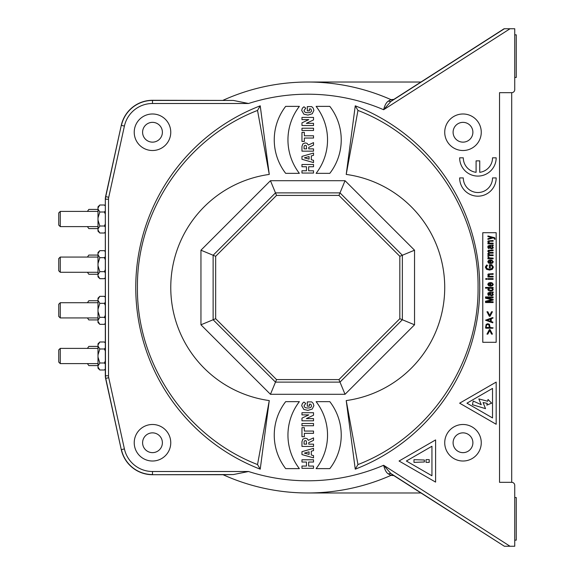 <?xml version="1.0" encoding="UTF-8"?>
<svg xmlns="http://www.w3.org/2000/svg" width="575" height="575" viewBox="0 0 575 575"><rect width="100%" height="100%" fill="white"/><g stroke="black" fill="none" stroke-linecap="round" stroke-linejoin="round"><path stroke-width="0.86" d="M105.771 379.198L105.592 378.4A12.176 12.176 0 0 1 105.311 375.777L105.311 199.223A12.176 12.176 0 0 1 105.592 196.6L108.725 197.29L124.408 126.069A28.757 28.757 0 0 1 152.49 103.493L248.537 103.493L233.378 100.445L152.49 100.287A31.963 31.963 0 0 0 121.275 125.379L105.592 196.6M511.7 482.324L499.524 482.324L499.524 92.676L511.7 92.676L511.7 482.324A3.048 3.048 0 0 1 514.74 485.365L514.74 546.25L504.383 546.25L390.827 473.498L383.64 465.276A193.301 193.301 0 0 1 248.537 471.507L233.378 474.555L223.057 474.713A205.476 205.476 0 0 0 390.942 475.381A3.048 3.048 -85.6 0 1 393.817 475.597L420.943 492.976L307.74 492.976M510.025 28.75L504.088 28.75L420.943 82.024L307.74 82.024A205.476 205.476 0 0 0 223.057 100.287A205.476 205.476 0 0 1 390.942 99.626L388.226 101.164C386.235 102.551 384.704 105.405 383.64 109.724L510.025 28.75L514.74 28.75L514.74 89.635A3.048 3.048 0 0 1 511.7 92.676M346.222 400.574L355.257 469.178A194.824 194.824 0 0 0 355.257 105.822L346.222 174.426A114.152 114.152 0 0 1 346.222 400.574L357.959 464.564L355.257 469.178M260.231 469.178L269.265 400.574A114.152 114.152 0 0 1 269.265 174.426L260.231 105.822A194.824 194.824 0 0 0 260.231 469.178L257.528 464.557C186.451 437.122 136.555 364.191 137.432 287.507C136.562 211.269 186.027 138.029 257.528 110.436L269.265 174.426M316.113 106.375A54.797 54.797 0 0 1 316.113 173.348L329.813 173.348A54.797 54.797 0 0 0 329.813 106.375L316.113 106.375M299.374 173.348A54.797 54.797 0 0 1 299.374 106.375L285.674 106.375A54.797 54.797 0 0 0 285.674 173.348L299.374 173.348M299.374 468.625L285.674 468.625A54.797 54.797 0 0 1 285.674 401.652L299.374 401.652A54.797 54.797 0 0 0 299.374 468.625M316.113 401.652A54.797 54.797 0 0 1 316.113 468.625L329.813 468.625A54.797 54.797 0 0 0 329.813 401.652L316.113 401.652M435.598 439.925L399.064 461.013L435.598 482.102L435.598 439.925M459.648 177.912L463.299 177.912A14.612 14.612 0 0 0 477.911 192.524A14.612 14.612 0 0 0 492.523 177.912L496.175 177.912A18.263 18.263 0 0 1 477.911 196.176A18.263 18.263 0 0 1 459.648 177.912M459.648 157.823L463.299 157.823A14.612 14.612 0 0 0 476.086 172.32L476.086 160.863L479.737 160.863L479.737 172.32A14.612 14.612 0 0 0 492.523 157.823L496.175 157.823A18.263 18.263 0 0 1 477.911 176.087A18.263 18.263 0 0 1 459.648 157.823M482.777 342.298L482.777 232.702L496.175 232.702L496.175 342.298L482.777 342.298M313.526 459.792L313.526 462.034L308.646 462.034L308.646 466.073L313.526 466.073L313.526 468.33L301.961 468.33L301.961 466.052L306.468 466.052L306.468 462.034L301.961 462.034L301.961 459.792L313.526 459.792M313.526 448.342L313.526 450.584L311.298 451.202L311.298 455.005L313.526 455.616L313.526 457.858L301.961 454.566L301.961 451.677L313.526 448.342M313.526 437.884L313.526 440.364L308.761 442.657L308.761 444.159L313.526 444.159L313.526 446.43L301.961 446.43L301.961 441.693L302.853 439.149L305.246 438.207L307.057 438.624L308.38 440.321L313.526 437.884M304.355 427.649L304.355 431.063L313.526 431.063L313.526 433.327L304.355 433.327L304.355 436.72L301.961 436.72L301.961 427.649L304.355 427.649M313.526 423.509L313.526 425.759L301.961 425.759L301.961 423.509L313.526 423.509M313.526 412.706L313.526 415.207L306.331 418.622L313.526 418.622L313.526 420.807L301.961 420.807L301.961 418.133L308.761 414.891L301.961 414.891L301.961 412.706L313.526 412.706M313.195 403.398L311.7 401.903L307.302 401.903L307.302 406.151L309.357 406.151L309.357 404.189L310.852 404.189L311.492 405.842C311.492 407.272 310.292 407.984 307.898 407.984C305.368 407.991 304.096 407.229 304.096 405.698L305.735 403.485L303.967 402.062L302.393 403.427L301.681 405.698L303.844 409.436L307.941 410.363L312.225 409.055L313.878 405.684L313.195 403.398M313.526 164.507L313.526 166.75L308.646 166.75L308.646 170.797L313.526 170.797L313.526 173.046L301.961 173.046L301.961 170.768L306.468 170.768L306.468 166.75L301.961 166.75L301.961 164.507L313.526 164.507M313.526 153.065L313.526 155.308L311.298 155.918L311.298 159.721L313.526 160.339L313.526 162.581L301.961 159.282L301.961 156.393L313.526 153.065M313.526 142.607L313.526 145.087L308.761 147.373L308.761 148.875L313.526 148.875L313.526 151.153L301.961 151.153L301.961 146.417L302.853 143.872L305.246 142.923L307.057 143.347L308.38 145.044L313.526 142.607M304.355 132.365L304.355 135.779L313.526 135.779L313.526 138.05L304.355 138.05L304.355 141.443L301.961 141.443L301.961 132.365L304.355 132.365M313.526 128.225L313.526 130.482L301.961 130.482L301.961 128.225L313.526 128.225M313.526 117.422L313.526 119.923L306.331 123.345L313.526 123.345L313.526 125.522L301.961 125.522L301.961 122.856L308.761 119.614L301.961 119.614L301.961 117.422L313.526 117.422M313.195 108.122L311.7 106.619L307.302 106.619L307.302 110.874L309.357 110.874L309.357 108.912L310.852 108.912L311.492 110.565C311.492 111.996 310.292 112.707 307.898 112.707C305.368 112.707 304.096 111.945 304.096 110.422L305.735 108.201L303.967 106.778L302.393 108.15L301.681 110.422L303.844 114.159L307.941 115.079L312.225 113.778L313.878 110.407L313.195 108.122M459.648 403.176L496.175 424.264L496.175 382.088L459.648 403.176M510.025 546.25L383.64 465.276C384.797 469.832 386.328 472.686 388.226 473.836L390.942 475.374A205.476 205.476 0 0 1 223.057 474.713L152.49 474.713A31.963 31.963 0 0 1 121.275 449.621L105.75 378.364A12.017 12.017 0 0 1 105.469 375.777L105.311 199.223M388.226 473.836L390.827 473.498L393.817 475.597L390.942 475.374M420.943 492.976L504.383 546.25M105.786 379.277L121.275 449.621M514.74 34.838L516.264 34.838L516.264 77.453L514.74 77.453M248.537 103.493A193.301 193.301 0 0 1 383.64 109.724L390.827 101.502L393.817 99.403A3.048 3.048 85.6 0 1 390.942 99.619A205.476 205.476 0 0 0 307.74 82.024M388.226 101.164L390.827 101.502L504.383 28.75M420.943 82.024L393.817 99.403L390.942 99.619M152.49 142.14A9.89 9.89 0 0 0 161.065 127.305A9.89 9.89 0 0 0 143.923 127.305A9.89 9.89 0 0 0 152.49 142.14M152.49 113.987A18.263 18.263 0 0 1 170.761 132.25A18.263 18.263 0 0 1 152.49 150.513A18.263 18.263 0 0 1 134.227 132.25A18.263 18.263 0 0 1 152.49 113.987M152.49 452.64A9.89 9.89 0 0 0 162.387 442.75A9.89 9.89 0 0 0 152.49 432.86A9.89 9.89 0 0 0 142.6 442.75A9.89 9.89 0 0 0 152.49 452.64M152.49 424.487A18.263 18.263 0 0 1 168.31 451.885A18.263 18.263 0 0 1 136.678 451.885A18.263 18.263 0 0 1 152.49 424.487M514.74 540.162L516.264 540.162L516.264 497.548L514.74 497.548M346.222 174.426L357.959 110.436C429.087 137.748 478.989 211.197 478.055 287.407C479.004 363.673 429.36 437.05 357.959 464.564M357.959 110.436L355.257 105.822M269.265 400.574L257.528 464.557M257.528 110.436L260.231 105.822M462.99 150.513A18.263 18.263 0 0 1 444.727 132.25A18.263 18.263 0 0 1 462.99 113.987A18.263 18.263 0 0 1 481.261 132.25A18.263 18.263 0 0 1 462.99 150.513M462.99 122.36A9.89 9.89 0 0 0 453.1 132.25A9.89 9.89 0 0 0 462.99 142.14A9.89 9.89 0 0 0 472.887 132.25A9.89 9.89 0 0 0 462.99 122.36M462.99 424.487A18.263 18.263 0 0 1 478.81 451.885A18.263 18.263 0 0 1 447.177 451.885A18.263 18.263 0 0 1 462.99 424.487M462.99 432.86A9.89 9.89 0 0 0 454.423 447.695A9.89 9.89 0 0 0 471.565 447.695A9.89 9.89 0 0 0 462.99 432.86M399.826 318.701L402.363 319.75L402.363 255.25L339.998 192.877L275.49 192.877L213.124 255.25L213.124 319.75L275.49 382.123L339.998 382.123L402.363 319.75L414.539 324.796L345.043 394.299L270.444 394.299L276.539 379.586L215.661 318.701L215.661 256.299L276.539 195.414L338.948 195.414L399.826 256.299L399.826 318.701L338.948 379.586L276.539 379.586M399.826 256.299L414.539 250.204L345.043 180.701L338.948 195.414M345.043 394.299L338.948 379.586M215.661 318.701L200.948 324.796L270.444 394.299M215.661 256.299L200.948 250.204L200.948 324.796M276.539 195.414L270.444 180.701L200.948 250.204M406.374 461.013L431.94 446.25L431.94 475.777L406.374 461.013M424.372 460L413.986 459.669L413.986 462.372L424.372 461.969L424.372 460M429.202 459.619L429.202 462.372L426.039 462.372L426.039 459.619L429.202 459.619M489.311 292.33L493.17 292.014L493.293 292.452L492.265 293.049L493.293 294.443L492.804 295.37L491.589 295.744L490.439 295.363L489.325 293.034L488.527 293.832L489.354 294.997L488.958 295.579L488.197 295.155L487.772 293.868L488.348 292.524M490.238 282.555L488.491 283.058L487.78 284.33L488.549 285.689L490.533 286.213L492.531 285.703L493.293 284.359L491.79 282.613L491.438 283.18L492.581 284.302L492.365 284.92L490.82 285.473L490.82 282.569M490.238 259.95L488.491 260.461L487.78 261.726L488.549 263.084L490.533 263.609L492.531 263.098L493.293 261.762L491.79 260.008L491.438 260.576L492.581 261.704L492.365 262.322L490.82 262.868L490.82 259.972M489.311 245.381L493.17 245.065L493.293 245.511L492.265 246.1L493.293 247.502L492.804 248.422L491.589 248.795L490.439 248.414L489.325 246.093L488.527 246.883L489.354 248.055L488.958 248.637L488.197 248.206L487.772 246.919L488.348 245.575M490.058 329.619L492.423 334.125L491.546 334.125L489.699 330.488L487.844 334.125L486.96 334.125L489.332 329.619L490.058 329.619M492.423 311.758L490.058 316.272L489.325 316.272L486.96 311.758L487.83 311.758L489.692 315.395L491.546 311.758L492.423 311.758M493.127 296.916L493.127 297.663L486.364 297.663L493.127 299.316L493.127 300.128L486.371 301.782L493.127 301.782L493.127 302.536L485.523 302.536L485.523 301.243L491.726 299.712L485.523 298.202L485.523 296.916L493.127 296.916M492.15 293.415L489.986 293.034L490.921 294.788L491.603 294.997L492.567 294.213L492.15 293.415M493.127 288.161L493.127 287.457L485.523 287.457L485.523 288.161L489.152 288.161L487.801 289.498L488.563 290.627L490.525 291.065L492.531 290.641L493.278 289.498L491.912 288.161L493.127 288.161M492.128 288.571L490.518 288.161L488.779 288.715L488.527 289.311L490.655 290.332L492.035 290.066L492.531 289.326L492.128 288.571M490.108 283.288L490.108 285.459L488.498 284.359L490.108 283.288M486.917 279.328L486.917 278.616L485.774 278.616L485.774 279.328L486.917 279.328M493.127 279.328L493.127 278.616L487.916 278.616L487.916 279.328L493.127 279.328M493.127 274.361L493.127 273.657L488.261 274.009L487.78 274.922L488.851 276.28L487.916 276.28L487.916 276.992L493.127 276.992L493.127 276.28L489.835 276.28L488.542 275.224L489.778 274.361L493.127 274.361M491.862 264.716L493.393 267.123L492.358 269.28L489.598 270.085L486.479 269.272L485.336 267.059L486.694 264.96L487.543 265.449L486.285 267.102L487.147 268.64L489.533 269.193L491.697 268.647L492.466 267.109L491.539 265.557L490.302 265.557L490.302 267.928L489.361 267.928L489.361 264.716L491.862 264.716M490.108 260.691L490.108 262.854L488.498 261.762L490.108 260.691M488.728 256.694L489.073 257.808L493.127 258.096L493.127 258.808L487.916 258.808L487.916 258.096L488.93 258.096L487.816 256.694L488.728 256.694M493.127 250.657L493.127 249.96L488.268 250.312L487.78 251.21L488.923 252.511L487.78 253.676L488.879 254.897L487.916 254.897L487.916 255.602L493.127 255.602L493.127 254.897L489.886 254.897L488.52 253.949L489.979 253.137L493.127 253.137L493.127 252.425L490.044 252.425L488.52 251.483L488.851 250.88L493.127 250.657M492.15 246.467L489.986 246.093L490.921 247.839L491.603 248.055L492.567 247.264L492.15 246.467M493.127 241.22L493.127 240.515L488.261 240.868L487.78 241.78L488.851 243.139L487.916 243.139L487.916 243.85L493.127 243.85L493.127 243.139L489.835 243.139L488.542 242.082L489.778 241.22L493.127 241.22M487.916 235.958L494.716 237.741L495.104 239.164L494.363 239.164L494.22 238.222L493.257 237.899L487.916 239.358L487.916 238.69L491.984 237.604L487.916 236.634L487.916 235.958M309.07 454.394L309.07 451.821L304.405 453.114L309.07 454.394M305.296 440.579L306.288 440.932L306.64 444.13L304.053 444.13L304.053 441.844L304.405 440.939L305.296 440.579M309.07 159.117L309.07 156.537L304.405 157.838L309.07 159.117M305.296 145.303L306.288 145.655L306.64 148.853L304.053 148.853L304.053 146.567L304.405 145.655L305.296 145.303M466.95 403.176L492.523 388.412L492.523 417.939L466.95 403.176M491.611 403.176L488.038 399.46L487.658 401.249L478.824 398.913L481.261 404.699L473.203 401.048L472.427 404.699L485.523 408.652L483.086 402.565L487.219 403.334L486.838 405.116L491.611 403.176M485.523 320.196L492.631 317.58L493.127 317.939L491.23 318.838L491.23 321.554L492.868 322.093L492.746 322.827L485.523 320.196M490.468 319.096L487.111 320.196L490.468 321.303L490.468 319.096M485.523 327.843L486.184 324.372L487.801 323.711L489.454 324.343L490.087 327.477L493.127 327.843L492.746 328.224L485.904 328.224L485.523 327.843M486.277 325.967L486.277 327.477L489.325 327.477L488.887 324.897L487.801 324.465L486.723 324.897L486.277 325.967M87.436 257.061L88.809 255.077L98.002 255.077M98.002 274.261L88.809 274.261L87.436 272.277M98.002 263.573L98.002 254.718L99.827 257.665L98.002 263.573L98.002 265.765L99.827 271.673L104.398 271.673L105.311 272.708M99.827 271.673L98.002 274.62L98.002 275.72L99.827 278.674L104.398 278.674L105.311 277.639M98.002 265.765L98.002 274.62M98.002 253.618L98.002 252.49L99.827 250.664L98.002 253.618L98.002 254.718M98.002 275.72L98.002 276.848L99.827 278.674M60.26 257.061L58.736 258.577L58.736 270.76L60.26 272.277L60.26 257.061L98.002 257.061M105.311 269.596L104.398 271.673M99.827 257.665L104.398 257.665L105.311 259.735M105.311 256.63L104.398 257.665M99.827 250.664L104.398 250.664L105.311 251.699M87.436 211.399L88.809 209.415L98.002 209.415M98.002 228.598L88.809 228.598L87.436 226.615M98.002 217.911L98.002 209.056L99.827 212.002L98.002 217.911L98.002 220.103L99.827 226.011L104.398 226.011L105.311 227.046M99.827 226.011L98.002 228.958L98.002 230.057L99.827 233.012L104.398 233.012L105.311 231.977M98.002 220.103L98.002 228.958M98.002 207.956L98.002 206.827L99.827 205.002L98.002 207.956L98.002 209.056M98.002 230.057L98.002 231.186L99.827 233.012M60.26 211.399L58.736 212.923L58.736 225.098L60.26 226.615L60.26 211.399L98.002 211.399M105.311 223.934L104.398 226.011M99.827 212.002L104.398 212.002L105.311 214.072M105.311 210.967L104.398 212.002M99.827 205.002L104.398 205.002L105.311 206.037M87.436 302.723L88.809 300.739L98.002 300.739M98.002 319.923L88.809 319.923L87.436 317.939M98.002 309.235L98.002 300.38L99.827 303.327L98.002 309.235L98.002 311.427L99.827 317.335L104.398 317.335L105.311 318.363M99.827 317.335L98.002 320.282L98.002 321.382L99.827 324.336L104.398 324.336L105.311 323.301M98.002 311.427L98.002 320.282M98.002 299.28L98.002 298.152L99.827 296.326L98.002 299.28L98.002 300.38M98.002 321.382L98.002 322.51L99.827 324.336M60.26 302.723L58.736 304.24L58.736 316.423L60.26 317.939L60.26 302.723L98.002 302.723M105.311 315.258L104.398 317.335M99.827 303.327L104.398 303.327L105.311 305.397M105.311 302.292L104.398 303.327M99.827 296.326L104.398 296.326L105.311 297.361M87.436 348.385L88.809 346.402L98.002 346.402M98.002 365.585L88.809 365.585L87.436 363.601M98.002 354.897L98.002 346.042L99.827 348.989L98.002 354.897L98.002 357.089L99.827 362.998L104.398 362.998L105.311 364.025M99.827 362.998L98.002 365.944L98.002 367.044L99.827 369.998L104.398 369.998L105.311 368.956M105.311 360.92L104.398 362.998M99.827 348.989L104.398 348.989L105.311 351.059M98.002 357.089L98.002 365.944M98.002 367.044L98.002 368.173L99.827 369.998M98.002 344.942L98.002 343.814L99.827 341.988L98.002 344.942L98.002 346.042M60.26 348.385L58.736 349.902L58.736 362.077L60.26 363.601L60.26 348.385L98.002 348.385M99.827 341.988L104.398 341.988L105.311 343.023M105.311 347.954L104.398 348.989M105.592 378.4L108.725 377.71A8.97 8.97 0 0 1 108.517 375.777L108.517 199.223A8.97 8.97 0 0 1 108.725 197.29M248.537 471.507L152.49 471.507A28.757 28.757 0 0 1 124.408 448.931L108.725 377.71M270.444 180.701L345.043 180.701M414.539 250.204L414.539 324.796M108.517 199.223L105.469 199.223A12.017 12.017 0 0 1 105.75 196.636L121.275 125.379M105.311 375.777L108.517 375.777M152.49 471.507L152.49 474.555A31.805 31.805 0 0 1 121.433 449.592L124.408 448.931M233.378 474.555L152.49 474.713M124.408 126.069L121.433 125.407A31.805 31.805 0 0 1 152.49 100.445L233.378 100.445M152.49 100.287L152.49 103.493M60.26 272.277L98.002 272.277M105.311 251.577L104.398 250.664M105.311 277.761L104.398 278.674M60.26 226.615L98.002 226.615M105.311 205.915L104.398 205.002M105.311 232.099L104.398 233.012M60.26 317.939L98.002 317.939M105.311 297.239L104.398 296.326M105.311 323.423L104.398 324.336M105.311 369.085L104.398 369.998M60.26 363.601L98.002 363.601M105.311 342.901L104.398 341.988"/></g></svg>
